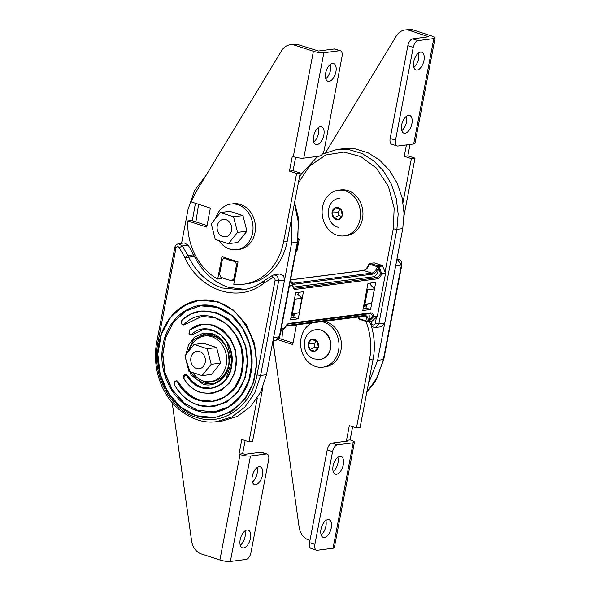 <?xml version="1.0" encoding="UTF-8"?>
<svg xmlns="http://www.w3.org/2000/svg" width="591" height="591" viewBox="0 0 591 591"><rect width="100%" height="100%" fill="white"/><g stroke="black" fill="none" stroke-linecap="round" stroke-linejoin="round"><path stroke-width="0.89" d="M292.922 314.242L291.54 314.449L292.922 314.242M279.949 273.988L274.098 274.785L277.556 276.3L278.664 280.843L275.088 280.333C275.037 278.154 274.135 277.312 272.377 277.814L272.724 275.303L274.098 274.785L272.429 275.399L262.899 281.545C256.553 286.147 249.646 288.94 242.192 289.915L222.393 288.009C207.884 283.008 196.648 272.747 188.692 257.218L194.483 256.472C202.447 271.986 213.683 282.247 228.185 287.263L245.051 289.45M223.967 258.045L222.312 259.796L219.549 274.283L220.835 277.149L226.176 279.299L231.665 280.666L233.829 278.922L236.592 264.436L235.07 261.481L229.796 260.321L223.967 258.045L225.592 257.839M199.78 300.139L218.338 301.898L233.312 310.002L246.314 324.533L254.595 343.681L256.856 363.908L253.731 382.178L245.25 398.969L231.628 411.632L214.917 417.549M200.608 379.865L206.104 382.65L212.553 383.537M200.512 305.791L185.544 311.169L173.274 322.634L165.643 337.808L162.843 354.305L164.904 372.566L172.395 389.846L184.141 402.959L197.66 410.272L214.193 411.89M176.221 380.855L177.16 380.914L178.467 382.015C183.808 390.976 190.863 396.953 199.632 399.937L212.79 401.245M181.696 323.942L181.895 320.093L190.915 314.013L201.309 310.992L216.321 312.44L228.525 319.044L239.126 330.886L245.871 346.489L247.71 362.97L245.169 377.856L238.254 391.538L227.151 401.85L213.514 406.674M201.863 316.451L183.853 324.969M185.53 374.354L187.739 375.462C191.418 381.358 196.182 385.302 202.048 387.29L211.12 388.198M202.816 324.06L213.912 325.094L222.785 329.889L230.49 338.51L235.395 349.857L236.74 361.84L234.886 372.662L229.855 382.621L221.788 390.119L211.837 393.628M192.393 334.624L203.452 329.505L191.262 335.097M294.436 203.378L298.44 222.644L297.362 242.17L291.636 242.938L273.574 337.616L279.321 336.759L276.071 340.253C278.198 339.714 279.417 338.48 279.75 336.56L297.79 241.963L297.362 242.17L279.321 336.759L279.75 336.56M291.681 313.732L299.112 312.728L294.407 313.732M294.355 313.991L293.077 314.249M294.569 298.595L295.116 299.135L301.875 298.27L297.561 294.045L298.174 293.971M181.577 243.3L188.064 209.303L194.624 190.42L206.067 175.372M291.636 242.938L291.91 216.653M299.112 312.728L301.875 298.27M292.36 313.592L295.116 299.135M216.114 421.708L222.142 421.028L237.449 416.404L250.695 406.475L260.675 392.143L266.497 374.709L273.574 337.616M279.986 273.98L283.695 275.812L284.559 280.038L278.664 280.843L260.616 375.433L266.497 374.709M178.416 243.773L184.237 242.901L188.241 245.147L194.483 256.472M192.311 220.761L195.429 203.26M275.088 280.333L257.041 374.923L260.616 375.433L254.81 392.845L244.844 407.155L231.628 417.061L216.343 421.686C203.57 423.459 190.745 419.071 177.876 408.499C160.567 393.296 151.961 365.984 156.77 342.049L174.818 247.459C175.143 245.538 176.369 244.305 178.489 243.758L182.508 246.004L187.827 255.563L193.619 254.817M198.576 204.287L195.887 221.92M264.591 280.496L263.542 283.458C262.515 282.402 262.411 281.722 263.231 281.419M188.692 257.218L185.027 257.957L187.827 255.563A35.076 29.181 82.7 0 1 188.692 257.218M231.665 280.666L234.501 280.378M206.119 333.642L195.495 340.217M244.97 530.903A9.316 4.809 -72 0 1 240.308 545.271M247.031 529.994A9.316 4.809 -72 0 1 248.198 530.097A9.316 4.809 -72 0 1 250.207 539.376A9.316 4.809 -72 0 1 243.61 547.916A9.316 4.809 -72 0 1 242.443 547.82A9.316 4.809 -72 0 1 240.434 538.541A9.316 4.809 -72 0 1 247.031 529.994M257.041 467.651A9.316 4.809 -72 0 1 252.372 482.02M259.094 466.75A9.316 4.809 -72 0 1 260.262 466.846A9.316 4.809 -72 0 1 262.271 476.124A9.316 4.809 -72 0 1 255.674 484.664A9.316 4.809 -72 0 1 254.507 484.568A9.316 4.809 -72 0 1 252.497 475.29A9.316 4.809 -72 0 1 259.094 466.75M245.147 440.546L242.62 453.755L245.117 454.294L260.875 452.263A6.575 3.398 -72 0 1 261.702 452.329L267.058 454.073A6.575 3.398 108 0 0 266.231 453.999L260.875 452.263M267.058 454.073A6.575 3.398 108 0 1 268.646 459.857L250.946 552.629A6.575 3.398 108 0 1 246.122 559.418L230.364 561.45L250.473 456.03L266.231 453.999M230.364 561.45A7.676 1.559 10.8 0 1 219.896 559.965L201.435 553.966A15.344 12.766 82.7 0 1 191.617 541.046L172.188 402.656M262.921 387.098L252.579 441.314L248.959 441.78L241.822 439.46L239 454.22L242.62 453.755M257.299 398.098L248.959 441.78M239 454.22L240.005 454.545A7.676 1.559 -169.2 0 0 250.473 456.03M332.497 63.466A9.316 4.809 108 0 0 325.9 72.006A9.316 4.809 108 0 0 327.909 81.285A9.316 4.809 108 0 0 329.076 81.381A9.316 4.809 108 0 0 335.673 72.841A9.316 4.809 108 0 0 333.664 63.562A9.316 4.809 108 0 0 332.497 63.466M320.425 126.71A9.316 4.809 108 0 0 313.836 135.258A9.316 4.809 108 0 0 315.838 144.536A9.316 4.809 108 0 0 317.012 144.632A9.316 4.809 108 0 0 323.602 136.093A9.316 4.809 108 0 0 321.6 126.814A9.316 4.809 108 0 0 320.425 126.71M334.277 48.979L339.633 50.715L323.875 52.747L303.767 158.166L319.524 156.135A6.575 3.398 -72 0 0 324.348 149.346L342.041 56.573A6.575 3.398 -72 0 0 340.453 50.789L335.097 49.046A6.575 3.398 108 0 0 334.277 48.979L318.519 51.011L298.566 44.798A15.344 12.766 -97.3 0 0 293.786 44.34L290.166 44.805A15.344 12.766 -97.3 0 0 281.626 50.678L196.485 191.189A58.095 48.329 -97.3 0 0 191.41 201.959L210.359 208.113L206.747 227.084L187.79 220.931L191.41 220.465L207.035 225.54M313.71 141.988A9.316 4.809 108 0 0 318.372 127.619M325.774 78.736A9.316 4.809 108 0 0 330.435 64.367M339.633 50.715A6.575 3.398 -72 0 1 340.453 50.789M323.875 52.747A7.676 1.559 10.8 0 1 313.407 51.262L294.946 45.271A15.344 12.766 -97.3 0 0 290.166 44.805M187.79 220.931A58.095 48.329 -97.3 0 0 217.695 279.041L221.307 278.575L221.522 277.475M217.695 279.041L221.965 256.657L238.033 261.879L233.763 284.256A58.095 48.329 -97.3 0 0 243.655 284.205A58.095 48.329 -97.3 0 0 283.554 241.955L296.623 173.436L300.243 172.971L293.099 170.651L295.64 157.332M243.655 284.205L247.274 283.739A58.095 48.329 -97.3 0 0 287.167 241.49L300.243 172.971M296.623 173.436L289.479 171.117L293.099 170.651M289.479 171.117L292.294 156.356L293.299 156.681A7.676 1.559 -169.2 0 0 303.767 158.166M199.677 351.608A8.769 7.299 -97.3 0 0 196.943 351.342A8.769 7.299 -97.3 0 0 190.745 359.335A8.769 7.299 -97.3 0 0 196.456 368.474A8.769 7.299 -97.3 0 0 199.189 368.74A8.769 7.299 -97.3 0 0 205.38 360.746A8.769 7.299 -97.3 0 0 199.677 351.608A8.769 7.299 -97.3 0 0 196.943 351.342A8.769 7.299 -97.3 0 0 190.745 359.335A8.769 7.299 -97.3 0 0 196.456 368.474A8.769 7.299 -97.3 0 0 199.189 368.74A8.769 7.299 -97.3 0 0 205.38 360.746A8.769 7.299 -97.3 0 0 199.677 351.608M202.07 375.617L211.482 374.399L220.62 363.096L216.609 347.523L203.467 343.253L194.055 344.464L184.924 355.767L188.928 371.347L202.07 375.617L211.209 364.307L207.205 348.734L194.055 344.464M220.62 363.096L211.209 364.307M216.609 347.523L207.205 348.734M226.021 219.675A8.769 7.299 -97.3 0 0 223.287 219.416A8.769 7.299 -97.3 0 0 217.089 227.409A8.769 7.299 -97.3 0 0 222.8 236.548A8.769 7.299 -97.3 0 0 225.533 236.806A8.769 7.299 -97.3 0 0 231.724 228.82A8.769 7.299 -97.3 0 0 226.021 219.675A8.769 7.299 -97.3 0 0 223.287 219.416A8.769 7.299 -97.3 0 0 217.089 227.409A8.769 7.299 -97.3 0 0 222.8 236.548A8.769 7.299 -97.3 0 0 225.533 236.806A8.769 7.299 -97.3 0 0 231.724 228.82A8.769 7.299 -97.3 0 0 226.021 219.675M228.414 243.684L237.826 242.473L246.964 231.17L242.953 215.589L229.81 211.327L220.399 212.538L211.26 223.841L215.272 239.421L228.414 243.684L237.552 232.381L233.548 216.808L220.399 212.538M246.964 231.17L237.552 232.381M242.953 215.589L233.548 216.808M215.641 218.426A23.019 19.148 82.7 0 1 230.874 204.072A23.019 19.148 82.7 0 1 238.04 204.759A23.019 19.148 82.7 0 1 253.029 228.754A23.019 19.148 82.7 0 1 236.762 249.727A23.019 19.148 82.7 0 1 229.596 249.04A23.019 19.148 82.7 0 1 218.958 240.618M230.874 204.072L233.29 203.762A23.019 19.148 82.7 0 1 240.456 204.449A23.019 19.148 82.7 0 1 255.438 228.444A23.019 19.148 82.7 0 1 239.17 249.417L236.762 249.727M189.297 350.352A23.019 19.148 82.7 0 1 204.53 335.998A23.019 19.148 82.7 0 1 211.696 336.685A23.019 19.148 82.7 0 1 226.685 360.68A23.019 19.148 82.7 0 1 210.418 381.653A23.019 19.148 82.7 0 1 203.252 380.966A23.019 19.148 82.7 0 1 192.614 372.544M204.53 335.998L206.946 335.688A23.019 19.148 82.7 0 1 214.112 336.375A23.019 19.148 82.7 0 1 224.824 344.922M227.786 367.875A23.019 19.148 82.7 0 1 212.826 381.343L210.418 381.653M321.467 321.593A23.019 19.148 82.7 0 1 324.031 322.206A23.019 19.148 82.7 0 1 339.02 346.2A23.019 19.148 82.7 0 1 322.752 367.174A23.019 19.148 82.7 0 1 315.587 366.486A23.019 19.148 82.7 0 1 300.664 345.247A23.019 19.148 82.7 0 1 312.432 322.752M323.883 321.282A23.019 19.148 82.7 0 1 326.446 321.896A23.019 19.148 82.7 0 1 341.428 345.89A23.019 19.148 82.7 0 1 325.161 366.863L322.752 367.174M321.135 534.855A9.316 4.809 108 0 0 325.796 520.486M324.437 537.5A9.316 4.809 108 0 0 331.026 528.952A9.316 4.809 108 0 0 329.017 519.681A9.316 4.809 108 0 0 327.85 519.578A9.316 4.809 108 0 0 321.26 528.125A9.316 4.809 108 0 0 323.262 537.404A9.316 4.809 108 0 0 324.437 537.5M333.198 471.603A9.316 4.809 108 0 0 337.86 457.235M336.501 474.248A9.316 4.809 108 0 0 343.098 465.701A9.316 4.809 108 0 0 341.088 456.429A9.316 4.809 108 0 0 339.921 456.326A9.316 4.809 108 0 0 333.324 464.873A9.316 4.809 108 0 0 335.333 474.152A9.316 4.809 108 0 0 336.501 474.248M365.932 321.386A58.095 48.329 82.7 0 1 369.545 359.402L356.469 427.928L349.325 425.609L346.511 440.361L347.988 440.975L332.046 443.087A6.575 3.398 108 0 0 327.222 449.877L309.529 542.649A6.575 3.398 108 0 0 311.117 548.433L316.473 550.177A6.575 3.398 -72 0 1 314.885 544.385L309.529 542.649M316.473 550.177A6.575 3.398 -72 0 0 317.293 550.243L333.051 548.212L353.159 442.799L337.402 444.831L332.046 443.087M327.222 449.877L332.578 451.62L314.885 544.385M332.578 451.62A6.575 3.398 -72 0 1 337.402 444.831M309.95 540.44L308.945 540.115A15.344 12.766 82.7 0 1 299.127 527.194L274.394 350.995A58.095 48.329 82.7 0 1 273.722 340.608M277.696 339.655L292.737 344.538L296.357 325.56L294.739 325.035M278.974 338.421L293.025 342.987M370.926 324.74A58.095 48.329 82.7 0 1 373.157 358.936L360.089 427.456L356.469 427.928M352.65 426.687L350.131 439.896L346.511 440.361M350.131 439.896L351.135 440.221A7.676 1.559 10.8 0 1 354.445 442.201A7.676 1.559 10.8 0 1 353.159 442.799M354.445 442.201L334.336 547.621A7.676 1.559 -169.2 0 1 333.051 548.212M345.55 190.9A23.019 19.148 82.7 0 1 360.532 214.895A23.019 19.148 82.7 0 1 344.272 235.868A23.019 19.148 82.7 0 1 337.106 235.181A23.019 19.148 82.7 0 1 322.117 211.186A23.019 19.148 82.7 0 1 338.384 190.213A23.019 19.148 82.7 0 1 345.55 190.9M338.384 190.213L340.8 189.903A23.019 19.148 82.7 0 1 347.966 190.59A23.019 19.148 82.7 0 1 362.948 214.585A23.019 19.148 82.7 0 1 346.681 235.558L344.272 235.868M320.159 359.439A15.019 12.492 -97.3 0 0 320.278 359.424A15.019 12.492 -97.3 0 0 330.894 345.742A15.019 12.492 -97.3 0 0 321.12 330.088A15.019 12.492 -97.3 0 0 316.444 329.638A15.019 12.492 -97.3 0 0 316.318 329.66M309.758 349.562L308.207 343.534L311.745 339.16L316.835 340.808L318.386 346.843L314.848 351.217L309.758 349.562A6.25 5.201 82.7 0 1 308.207 343.534A6.25 5.201 82.7 0 1 311.745 339.16A6.25 5.201 82.7 0 1 314.442 339.175A6.25 5.201 82.7 0 1 316.835 340.808A6.25 5.201 82.7 0 1 318.386 346.843A6.25 5.201 82.7 0 1 314.848 351.217A6.25 5.201 82.7 0 1 312.151 351.194A6.25 5.201 82.7 0 1 309.758 349.562L314.944 347.161L314.08 343.799L308.207 343.534M317.463 347.981L314.944 347.161M314.08 343.799L316.052 341.354L311.745 339.16M316.052 341.354L317.057 341.687M417.135 70.034A9.316 4.809 -72 0 1 415.968 69.93A9.316 4.809 -72 0 1 413.959 60.659A9.316 4.809 -72 0 1 420.556 52.111A9.316 4.809 -72 0 1 421.723 52.207A9.316 4.809 -72 0 1 423.732 61.486A9.316 4.809 -72 0 1 417.135 70.034M405.071 133.285A9.316 4.809 -72 0 1 403.904 133.182A9.316 4.809 -72 0 1 401.895 123.911A9.316 4.809 -72 0 1 408.492 115.363A9.316 4.809 -72 0 1 409.659 115.459A9.316 4.809 -72 0 1 411.668 124.738A9.316 4.809 -72 0 1 405.071 133.285M412.688 38.873L418.044 40.609L433.801 38.578L413.685 143.997L397.935 146.029A6.575 3.398 108 0 1 397.108 145.955L391.752 144.219A6.575 3.398 -72 0 1 390.163 138.427L407.864 45.662A6.575 3.398 -72 0 1 412.688 38.873L428.623 36.753L409.689 30.481A15.344 12.766 -97.3 0 0 404.916 30.015A15.344 12.766 -97.3 0 0 396.376 35.888L325.634 152.626M406.438 116.272A9.316 4.809 -72 0 1 401.769 130.633M418.502 53.02A9.316 4.809 -72 0 1 413.833 67.389M390.163 138.427L395.519 140.17L413.22 47.406L407.864 45.662M418.044 40.609A6.575 3.398 108 0 0 413.22 47.406M395.519 140.17A6.575 3.398 108 0 0 397.108 145.955M433.801 38.578A7.676 1.559 -169.2 0 0 435.087 37.987A7.676 1.559 -169.2 0 0 431.77 36.007L413.308 30.008A15.344 12.766 -97.3 0 0 408.536 29.55L404.916 30.015M403.032 202.329L411.366 158.647L404.229 156.327L406.401 144.935M404.059 215.486L414.985 158.174L411.366 158.647M414.985 158.174L407.849 155.854L404.229 156.327M407.849 155.854L410.021 144.47M413.685 143.997A7.676 1.559 10.8 0 0 414.978 143.406L435.087 37.987M281.877 339.367L282.72 329.815M396.975 258.954L401.4 265.027L401.828 264.82L383.781 359.417L377.627 360.384L384.704 323.292L381.328 326.801L375.374 327.451M272.769 341.834L276.034 362.682M368.422 383.773L377.627 360.384M402.759 228.614L404.045 213.292L402.161 197.874L397.226 183.291L389.528 170.407L379.525 159.998L367.831 152.677L355.125 148.88L342.167 148.843L336.375 149.678L349.318 149.722L362.002 153.512L373.689 160.826L383.67 171.22L391.353 184.089L396.28 198.642L398.164 214.031L396.886 229.338L402.759 228.614L384.704 323.292L378.838 323.927L375.462 327.444C373.586 327.54 372.138 326.749 371.118 325.08L369.198 321.63M366.693 304.417L371.643 303.375L374.399 288.918L367.646 289.789L366.9 289.058M370.461 284.648L374.399 288.918M371.643 303.375L364.883 304.247L367.646 289.789M364.883 304.247L363.967 304.439M333.686 217.946L332.135 211.918L335.673 207.537L340.763 209.192L342.315 215.22L338.776 219.601L333.686 217.946A6.25 5.201 82.7 0 1 332.135 211.918A6.25 5.201 82.7 0 1 335.673 207.537A6.25 5.201 82.7 0 1 338.37 207.559A6.25 5.201 82.7 0 1 340.763 209.192A6.25 5.201 82.7 0 1 342.315 215.22A6.25 5.201 82.7 0 1 338.776 219.601A6.25 5.201 82.7 0 1 336.08 219.579A6.25 5.201 82.7 0 1 333.686 217.946L338.872 215.545L338.008 212.184L332.135 211.918M341.391 216.365L338.872 215.545M338.008 212.184L339.98 209.739L335.673 207.537M339.98 209.739L340.985 210.071M298.403 238.225L298.906 239.813L298.152 239.909M297.022 250.599L299.201 239.156L296.963 250.739L296.941 250.119L296.217 250.215M295.965 251.537L296.963 250.739L296.098 250.85M364.019 316.082A8.946 4.617 -72 0 1 364.684 316.2A8.946 4.617 -72 0 1 367.1 320.913L366.856 321.157A1.116 0.768 41.5 0 0 368.09 321.622L368.74 321.467L368.385 320.95A0.894 0.665 156.1 0 1 367.617 321.408L368.156 321.541L368.348 320.773A0.894 0.443 177.7 0 1 367.1 320.913L367.617 321.408M378.041 266.785L378.632 266.652L378.942 267.361L379.215 266.578L378.602 266.519A1.116 0.421 167.1 0 0 377.25 266.674L378.595 267.405A0.894 0.414 -143.7 0 0 378.041 266.785L377.368 267.102A8.946 4.617 -72 0 1 371.769 273.094L293.572 283.17L291.636 282.542M370.106 313.474A6.708 3.465 -72 0 1 370.527 313.555A6.708 3.465 -72 0 1 372.315 316.769L370.047 318.778A0.894 0.428 48.1 0 0 371.008 319.435L373.298 317.072A0.894 0.746 -97.3 0 0 373.564 316.584A0.894 0.48 175.5 0 1 372.315 316.769A0.894 0.657 38.9 0 0 373.298 317.072L377.139 316.577A0.894 0.746 -97.3 0 0 377.405 316.089L385.495 273.685A0.894 0.746 -97.3 0 0 385.435 273.094L382.606 266.002A1.116 0.931 -97.3 0 0 381.971 265.366L374.214 262.847L369.855 263.327A1.116 1.116 0 0 0 368.954 264.037L377.25 266.674A1.116 0.576 108 0 1 377.967 265.884L370.202 263.364A1.116 0.576 108 0 0 369.486 264.155A8.946 4.617 108 0 1 363.753 270.486L371.769 273.094A0.894 0.746 -97.3 0 1 372.33 274.187A9.84 5.083 108 0 0 378.491 267.605M378.942 267.361L378.602 268.38L380.545 273.633A0.894 0.392 -9.9 0 1 381.594 273.589L379.215 266.578M378.602 268.38L378.321 269.851L380.478 269.762M358.907 316.769A8.946 4.617 108 0 1 359.099 318.638A1.116 0.525 179.3 0 1 358.626 318.217A1.116 1.116 0 0 0 359.402 319.266A1.116 0.576 108 0 1 359.099 318.638L366.856 321.157A1.116 0.576 108 0 0 367.159 321.785A1.116 0.576 108 0 0 367.299 321.8A1.116 0.931 -97.3 0 0 367.646 321.829L371.658 321.312A1.116 0.931 -97.3 0 0 372.094 321.105L377.139 316.577M363.76 305.51L366.553 305.155M363.613 306.278L366.405 305.916M368.673 313.673A6.708 3.465 -72 0 1 369.05 318.453L370.047 318.778L368.769 319.923L369.05 318.453M368.769 319.923L368.732 320.906M378.321 269.851A6.708 3.465 -72 0 1 373.394 276.78L376.497 277.785L295.101 288.275L293.69 287.817M370.557 309.507L362.808 310.504L367.979 283.407L375.728 282.409L370.557 309.507L366.006 308.029L363.214 308.384M370.771 283.045L370.394 285.002M366.701 304.387L366.006 308.029M293.247 287.108L373.394 276.78M298.27 318.822L303.442 291.725L295.685 292.722L290.521 319.82L298.27 318.822L293.72 317.345L294.414 313.688M294.119 315.232L291.326 315.594M298.063 294.54L298.485 292.368M290.92 317.707L293.72 317.345M284.397 328.47L284.33 328.537A0.894 0.746 -97.3 0 0 284.596 328.049A7.602 3.923 -72 0 1 289.184 323.351A0.894 0.746 82.7 0 1 288.571 324.001L370.527 313.555M281.449 330.827A0.894 0.428 -131.9 0 1 281.382 330.945L281.382 330.945A0.894 0.428 -131.9 0 1 281.25 331.004L284.33 328.537L281.198 328.943M292.471 284.988L290.425 280.577M196.271 415.746L180.595 407.044L168.073 392.638L160.176 374.243L157.841 354.031L161.35 334.388L170.274 317.633L183.572 305.754L199.662 300.154L218.094 301.935L233.792 310.607L246.344 324.998L254.27 343.393L256.627 363.62L253.133 383.286L244.209 400.055L230.904 411.949L214.799 417.564L196.375 415.783M217.769 302.385C194.454 292.227 162.429 314.604 159.134 343.349C151.717 370.756 171.966 410.102 196.212 415.392C219.527 425.55 251.552 403.173 254.847 374.428C262.264 347.02 242.015 307.675 217.769 302.385M185.833 354.637L188.499 344.996L194.749 337.025L203.467 333.051L212.258 333.738C223.029 336.087 232.019 353.558 228.724 365.726C227.262 378.491 213.041 388.427 202.691 383.914L191.004 374.916L185.722 358.87M187.288 352.834L193.353 339.855L204.737 333.76L212.472 334.506C222.837 339.433 228.281 347.286 228.798 358.072C230.734 371.68 218.36 384.401 211.179 383.766L203.334 383.012L196.094 378.846L190.524 371.865M204.737 333.76L212.383 334.454M216.941 307.379L200.393 305.806L185.84 310.873L173.82 321.63L165.753 336.781L162.599 354.556L164.726 372.832L171.885 389.454L183.232 402.464L197.424 410.302L214.075 411.905L228.628 406.837L240.648 396.088L248.715 380.936L251.869 363.162L249.742 344.885L242.576 328.256L231.236 315.254L217.045 307.416M216.89 307.025C240.493 313.932 256.812 345.639 250.916 373.157C246.24 401.067 220.436 419.093 197.099 410.752C173.488 403.845 157.169 372.138 163.064 344.619C167.748 316.71 193.553 298.684 216.89 307.025M225.045 258.26L226.368 258.09M185.02 324.459L201.767 316.458L215.08 317.744L226.412 324.008L235.484 334.403L241.202 347.693L242.908 362.298L240.382 376.497L233.94 388.612L224.329 397.204L212.701 401.252L199.389 399.967C190.612 396.989 183.557 391.013 178.223 382.045L178.467 382.015M183.978 324.954L181.57 323.861L181.829 320.123C187.48 315.025 193.9 311.989 201.066 311.029L216.084 312.476L228.872 319.546L239.104 331.27L245.56 346.26L247.481 362.741L244.637 378.765L237.36 392.431L226.523 402.116L213.395 406.689L198.384 405.241C188.485 401.88 180.521 395.135 174.5 385.007L175.106 381.298L175.062 381.712L175.261 381.195L176.923 380.944L178.223 382.045L177.684 382.318C194.483 414.823 240.227 403.934 242.724 366.649C248.641 330.103 207.522 300.354 184.311 324.171L184.776 324.489L183.735 324.984L181.769 324.053L181.88 320.477C207.655 294.126 253.044 327.008 246.536 367.476C243.728 408.75 193.227 420.807 174.552 384.8L175.172 381.254M211.017 388.206C214.792 387.91 218.744 386.019 222.873 382.532C230.845 374.576 233.445 364.1 230.675 351.106C227.217 338.953 219.106 332.319 212.937 330.502L203.452 329.505L212.664 330.399L220.509 334.735L226.789 341.93L231.931 361.241L225.725 379.459L219.069 385.406L211.017 388.206L201.804 387.319C195.939 385.332 191.166 381.394 187.495 375.492L187.739 375.462M189.105 334.078L189.342 330.192L202.75 324.067L213.669 325.124L222.97 330.266L230.409 338.791L235.107 349.695L236.503 361.677L234.435 373.335L229.145 383.271L221.263 390.319L211.718 393.643L200.8 392.594C193.848 390.237 188.189 385.561 183.831 378.558L184.414 374.797L184.37 375.211L184.569 374.694L186.224 374.443L187.495 375.492L186.963 375.773C198.931 397.773 230.121 389.883 231.842 364.285C235.89 339.197 207.966 318.468 191.683 334.329L192.149 334.661L191.144 335.119L189.186 334.181L189.327 330.576C208.098 312.262 240.323 336.168 235.654 365.112C233.659 394.64 197.682 403.734 183.882 378.343L184.473 374.76M188.241 245.147L182.508 246.004L179.25 247.57C177.876 246.055 176.783 246.248 175.955 248.139C174.744 247.71 174.508 247.415 175.246 247.26M236.592 264.436L237.567 264.31M234.804 278.797L233.829 278.922M236.06 261.237L234.738 261.407M157.199 341.849C156.46 342.004 156.696 342.3 157.908 342.728L175.955 248.139M257.041 374.923C251.751 406.423 222.652 426.754 196.308 417.349C169.661 409.541 151.266 373.793 157.908 342.728M272.377 277.814L263.542 283.458C238.535 303.449 199.935 290.912 185.027 257.957L179.25 247.57M200.393 305.806L200.393 305.806C205.956 305.104 211.489 305.636 216.993 307.409C224.277 309.81 230.749 314.08 236.422 320.226C245.56 330.546 250.65 342.913 251.692 357.341C252.438 372.005 248.885 384.734 241.039 395.519C232.44 406.667 222.024 411.055 214.068 411.905M202.75 324.067L202.75 324.067C197.771 324.74 193.279 326.786 189.275 330.214L188.98 333.989L191.388 335.082M177.684 382.318L175.217 381.601L175.261 381.195M181.895 320.093L181.88 320.477L181.895 320.093M181.769 324.053L184.311 324.171M186.963 375.773L184.525 375.1L184.569 374.694M189.342 330.192L189.327 330.576L189.342 330.192M189.186 334.181L191.683 334.329M219.896 559.965L240.005 454.545M294.946 45.271L298.566 44.798M283.554 241.955L287.167 241.49M313.407 51.262L293.299 156.681M373.157 358.936L369.545 359.402M347.434 441.108L347.515 440.687M316.2 329.675C301.351 331.049 300.139 355.058 314.264 358.914L320.041 359.461A15.019 12.492 -97.3 0 0 330.65 345.772A15.019 12.492 -97.3 0 0 320.876 330.125A15.019 12.492 -97.3 0 0 316.2 329.675L316.444 329.638M413.308 30.008L409.689 30.481M428.15 36.472L428.076 36.886M366.834 392.092L377.294 377.523L383.352 359.616L401.4 265.027L395.682 265.714M363.834 305.133L366.627 304.771L363.834 305.133M385.051 272.119L393.303 228.828L396.886 229.338L378.838 323.927L375.263 323.417L376.452 317.197M393.303 228.828L394.16 208.084L388.42 186.372L376.393 168.103L360.761 156.556L343.925 152.109L325.804 154.997L309.499 166.019L298.329 182.988M370.557 321.46L371.968 323.986C373.335 325.501 374.435 325.316 375.263 323.417M371.599 325.183C370.83 325.213 370.949 324.814 371.968 323.986M298.374 238.417L298.817 238.365M359.542 319.28A1.116 0.576 108 0 1 359.402 319.266L367.159 321.785A1.116 1.116 0 0 0 367.646 321.829A1.116 0.931 -97.3 0 0 368.09 321.622L372.094 321.105M382.606 266.002L378.602 266.519A1.116 0.931 -97.3 0 0 377.967 265.884L381.971 265.366M289.376 286.074L292.685 285.645A0.894 0.746 -97.3 0 0 292.626 285.054A0.894 0.48 175.5 0 1 292.848 285.335A0.894 0.48 175.5 0 1 292.685 285.645A7.602 3.923 -72 0 0 295.67 289.368L377.058 278.878A0.894 0.746 -97.3 0 0 376.497 277.785A6.708 3.465 -72 0 0 380.545 273.633L381.653 274.18A0.894 0.746 -97.3 0 0 381.594 273.589L385.435 273.094M368.74 321.467L371.008 319.435M369.855 263.327A1.116 0.931 -97.3 0 1 370.202 263.364L374.214 262.847M369.087 264.147L368.954 264.037C367.196 268.004 365.341 270.139 363.406 270.456L290.565 279.846M368.348 320.773A9.84 5.083 108 0 0 364.455 315.476L286.288 325.552M363.561 316.104A0.894 0.746 -97.3 0 0 364.455 315.476M377.058 278.878A7.602 3.923 108 0 0 381.653 274.18L385.495 273.685M377.405 316.089L373.564 316.584A7.602 3.923 108 0 0 370.579 312.861A0.894 0.746 82.7 0 1 369.959 313.511M290.55 279.927L363.753 270.486A1.116 0.931 -97.3 0 0 363.406 270.456M291.932 283.606A9.84 5.083 -72 0 0 294.141 284.271L372.33 274.187M281.286 328.478L284.552 328.197M370.579 312.861L289.184 323.351M295.67 289.368A0.894 0.746 -97.3 0 0 295.101 288.275A6.708 3.465 108 0 1 294.266 288.201C293.757 288.43 293.284 287.477 292.848 285.335A0.894 0.894 0 0 0 292.708 284.928L290.476 280.326M294.141 284.271A0.894 0.746 -97.3 0 0 293.572 283.17A8.946 4.617 108 0 1 292.449 283.074L291.429 282.299L290.543 279.979M285.815 326.166A0.894 0.746 -97.3 0 0 286.258 325.589M293.601 314.146L294.348 314.05M289.494 285.46L292.626 285.054M280.718 331.485L281.25 331.004M215.043 417.527L214.799 417.564C208.601 418.347 202.44 417.756 196.323 415.776C170.636 408.218 152.404 373.881 158.986 343.016C163.064 320.588 179.634 302.489 199.662 300.154M213.639 406.66L213.395 406.689C197.298 408.012 184.303 400.772 174.419 384.992C173.717 383.552 173.931 382.325 175.054 381.321L176.34 380.833M211.962 393.613L201.368 392.779C194.121 390.518 188.248 385.768 183.749 378.543C183.018 377.08 183.225 375.839 184.355 374.82L185.648 374.332M297.79 241.963L298.307 217.473L294.591 202.587M272.983 340.719L276.071 340.253M212.701 401.252C217.754 401.008 223.464 398.275 229.855 393.045C241.446 381.505 245.169 366.265 241.025 347.301C238.683 338.961 234.649 331.957 228.931 326.313C224.683 322.198 219.963 319.31 214.755 317.655L201.923 316.444M383.781 359.417L375.396 381.468L366.789 392.343M396.871 258.961C400.373 259.22 402.028 261.17 401.828 264.82M299.371 177.529L301.425 173.902L316.687 157.509L318.593 156.253M322.272 154.17L336.375 149.678M338.192 227.299C324.067 223.442 325.279 199.433 340.128 198.051M285.793 326.188L364.684 316.2M358.523 316.813L358.626 318.217M288.571 324.001C287.736 323.772 286.443 325.161 284.685 328.175A0.894 0.894 0 0 1 284.389 328.544L280.703 331.558"/></g></svg>
